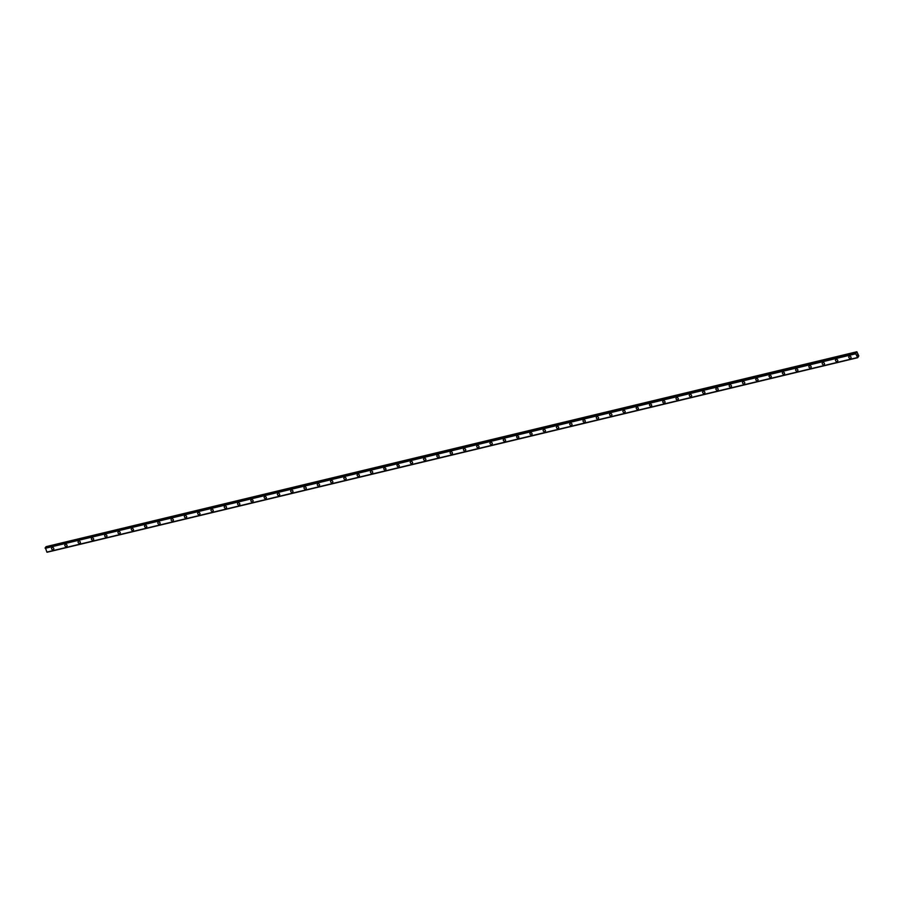 <?xml version="1.0" encoding="UTF-8"?>
<svg xmlns="http://www.w3.org/2000/svg" width="904" height="904" viewBox="0 0 904 904"><rect width="100%" height="100%" fill="white"/><g stroke="black" fill="none" stroke-linecap="round" stroke-linejoin="round"><path stroke-width="1.36" d="M53.63 549.349A1.22 1.017 37.5 0 1 51.686 547.858A1.22 1.017 37.5 0 1 53.63 549.349A1.22 1.017 37.5 0 1 51.686 547.858M66.919 546.152A1.22 1.017 37.5 0 1 64.975 544.671A1.22 1.017 37.5 0 1 66.919 546.152A1.22 1.017 37.5 0 1 64.975 544.671M80.207 542.965A1.22 1.017 37.5 0 1 78.264 541.485A1.22 1.017 37.5 0 1 80.207 542.965A1.22 1.017 37.5 0 1 78.264 541.485M93.496 539.778A1.22 1.017 37.5 0 1 91.553 538.287A1.22 1.017 37.5 0 1 93.485 539.778A1.22 1.017 37.5 0 1 91.553 538.298M106.774 536.592A1.22 1.017 37.5 0 1 104.841 535.1A1.22 1.017 37.5 0 1 106.774 536.592A1.22 1.017 37.5 0 1 104.841 535.1M120.062 533.405A1.22 1.017 37.5 0 1 118.13 531.914A1.22 1.017 37.5 0 1 120.062 533.405A1.22 1.017 37.5 0 1 118.13 531.914M133.351 530.207A1.22 1.017 37.5 0 1 131.419 528.727A1.22 1.017 37.5 0 1 133.351 530.207A1.22 1.017 37.5 0 1 131.419 528.727M146.64 527.021A1.22 1.017 37.5 0 1 144.708 525.54A1.22 1.017 37.5 0 1 146.64 527.021A1.22 1.017 37.5 0 1 144.696 525.54M159.929 523.834A1.22 1.017 37.5 0 1 157.985 522.342A1.22 1.017 37.5 0 1 159.929 523.834A1.22 1.017 37.5 0 1 157.985 522.342M173.218 520.647A1.22 1.017 37.5 0 1 171.274 519.156A1.22 1.017 37.5 0 1 173.218 520.647A1.22 1.017 37.5 0 1 171.274 519.156M186.506 517.45A1.22 1.017 37.5 0 1 184.563 515.969A1.22 1.017 37.5 0 1 186.506 517.461A1.22 1.017 37.5 0 1 184.563 515.969M199.795 514.263A1.22 1.017 37.5 0 1 197.852 512.783A1.22 1.017 37.5 0 1 199.795 514.263A1.22 1.017 37.5 0 1 197.852 512.783M213.084 511.076A1.22 1.017 37.5 0 1 211.14 509.596A1.22 1.017 37.5 0 1 213.084 511.076A1.22 1.017 37.5 0 1 211.14 509.596M226.373 507.89A1.22 1.017 37.5 0 1 224.429 506.398A1.22 1.017 37.5 0 1 226.362 507.89A1.22 1.017 37.5 0 1 224.429 506.398M239.65 504.703A1.22 1.017 37.5 0 1 237.718 503.212A1.22 1.017 37.5 0 1 239.65 504.703A1.22 1.017 37.5 0 1 237.718 503.212M252.939 501.505A1.22 1.017 37.5 0 1 251.007 500.025A1.22 1.017 37.5 0 1 252.939 501.517A1.22 1.017 37.5 0 1 251.007 500.025M266.228 498.319A1.22 1.017 37.5 0 1 264.296 496.838A1.22 1.017 37.5 0 1 266.228 498.319A1.22 1.017 37.5 0 1 264.296 496.838M279.517 495.132A1.22 1.017 37.5 0 1 277.584 493.64A1.22 1.017 37.5 0 1 279.517 495.132A1.22 1.017 37.5 0 1 277.573 493.652M292.806 491.945A1.22 1.017 37.5 0 1 290.862 490.454A1.22 1.017 37.5 0 1 292.806 491.945A1.22 1.017 37.5 0 1 290.862 490.454M306.094 488.759A1.22 1.017 37.5 0 1 304.151 487.267A1.22 1.017 37.5 0 1 306.094 488.759A1.22 1.017 37.5 0 1 304.151 487.267M319.383 485.561A1.22 1.017 37.5 0 1 317.44 484.081A1.22 1.017 37.5 0 1 319.383 485.561A1.22 1.017 37.5 0 1 317.44 484.081M332.672 482.374A1.22 1.017 37.5 0 1 330.728 480.894A1.22 1.017 37.5 0 1 332.672 482.374A1.22 1.017 37.5 0 1 330.728 480.894M345.961 479.188A1.22 1.017 37.5 0 1 344.017 477.696A1.22 1.017 37.5 0 1 345.961 479.188A1.22 1.017 37.5 0 1 344.017 477.707M359.25 476.001A1.22 1.017 37.5 0 1 357.306 474.51A1.22 1.017 37.5 0 1 359.238 476.001A1.22 1.017 37.5 0 1 357.306 474.51M372.527 472.815A1.22 1.017 37.5 0 1 370.595 471.323A1.22 1.017 37.5 0 1 372.527 472.815A1.22 1.017 37.5 0 1 370.595 471.323M385.816 469.617A1.22 1.017 37.5 0 1 383.884 468.136A1.22 1.017 37.5 0 1 385.816 469.617A1.22 1.017 37.5 0 1 383.884 468.136M399.105 466.43A1.22 1.017 37.5 0 1 397.172 464.95A1.22 1.017 37.5 0 1 399.105 466.43A1.22 1.017 37.5 0 1 397.172 464.95M412.393 463.243A1.22 1.017 37.5 0 1 410.461 461.752A1.22 1.017 37.5 0 1 412.393 463.243A1.22 1.017 37.5 0 1 410.45 461.752M425.682 460.057A1.22 1.017 37.5 0 1 423.739 458.565A1.22 1.017 37.5 0 1 425.682 460.057A1.22 1.017 37.5 0 1 423.739 458.565M438.971 456.859A1.22 1.017 37.5 0 1 437.027 455.379A1.22 1.017 37.5 0 1 438.971 456.87A1.22 1.017 37.5 0 1 437.027 455.379M452.26 453.672A1.22 1.017 37.5 0 1 450.316 452.192A1.22 1.017 37.5 0 1 452.26 453.672A1.22 1.017 37.5 0 1 450.316 452.192M465.549 450.486A1.22 1.017 37.5 0 1 463.605 449.005A1.22 1.017 37.5 0 1 465.549 450.486A1.22 1.017 37.5 0 1 463.605 449.005M478.837 447.299A1.22 1.017 37.5 0 1 476.894 445.808A1.22 1.017 37.5 0 1 478.837 447.299A1.22 1.017 37.5 0 1 476.894 445.808M492.126 444.113A1.22 1.017 37.5 0 1 490.183 442.621A1.22 1.017 37.5 0 1 492.115 444.113A1.22 1.017 37.5 0 1 490.183 442.621M505.404 440.915A1.22 1.017 37.5 0 1 503.471 439.434A1.22 1.017 37.5 0 1 505.404 440.926A1.22 1.017 37.5 0 1 503.471 439.434M518.693 437.728A1.22 1.017 37.5 0 1 516.76 436.248A1.22 1.017 37.5 0 1 518.693 437.728A1.22 1.017 37.5 0 1 516.76 436.248M531.981 434.541A1.22 1.017 37.5 0 1 530.049 433.061A1.22 1.017 37.5 0 1 531.981 434.541A1.22 1.017 37.5 0 1 530.049 433.061M545.27 431.355A1.22 1.017 37.5 0 1 543.327 429.863A1.22 1.017 37.5 0 1 545.27 431.355A1.22 1.017 37.5 0 1 543.338 429.863M558.559 428.168A1.22 1.017 37.5 0 1 556.615 426.677A1.22 1.017 37.5 0 1 558.559 428.168A1.22 1.017 37.5 0 1 556.615 426.677M571.848 424.97A1.22 1.017 37.5 0 1 569.904 423.49A1.22 1.017 37.5 0 1 571.848 424.982A1.22 1.017 37.5 0 1 569.904 423.49M585.137 421.784A1.22 1.017 37.5 0 1 583.193 420.303A1.22 1.017 37.5 0 1 585.137 421.784A1.22 1.017 37.5 0 1 583.193 420.303M598.425 418.597A1.22 1.017 37.5 0 1 596.482 417.117A1.22 1.017 37.5 0 1 598.425 418.597A1.22 1.017 37.5 0 1 596.482 417.106M611.714 415.411A1.22 1.017 37.5 0 1 609.771 413.919A1.22 1.017 37.5 0 1 611.714 415.411A1.22 1.017 37.5 0 1 609.771 413.919M625.003 412.224A1.22 1.017 37.5 0 1 623.059 410.732A1.22 1.017 37.5 0 1 624.992 412.224A1.22 1.017 37.5 0 1 623.059 410.732M638.28 409.026A1.22 1.017 37.5 0 1 636.348 407.546A1.22 1.017 37.5 0 1 638.28 409.026A1.22 1.017 37.5 0 1 636.348 407.546M651.569 405.839A1.22 1.017 37.5 0 1 649.637 404.359A1.22 1.017 37.5 0 1 651.569 405.839A1.22 1.017 37.5 0 1 649.637 404.359M664.858 402.653A1.22 1.017 37.5 0 1 662.926 401.161A1.22 1.017 37.5 0 1 664.858 402.653A1.22 1.017 37.5 0 1 662.926 401.173M678.147 399.466A1.22 1.017 37.5 0 1 676.215 397.975A1.22 1.017 37.5 0 1 678.147 399.466A1.22 1.017 37.5 0 1 676.203 397.975M691.436 396.28A1.22 1.017 37.5 0 1 689.492 394.788A1.22 1.017 37.5 0 1 691.436 396.28A1.22 1.017 37.5 0 1 689.492 394.788M704.724 393.082A1.22 1.017 37.5 0 1 702.781 391.601A1.22 1.017 37.5 0 1 704.724 393.082A1.22 1.017 37.5 0 1 702.781 391.601M718.013 389.895A1.22 1.017 37.5 0 1 716.07 388.415A1.22 1.017 37.5 0 1 718.013 389.895A1.22 1.017 37.5 0 1 716.07 388.415M731.302 386.709A1.22 1.017 37.5 0 1 729.358 385.217A1.22 1.017 37.5 0 1 731.302 386.709A1.22 1.017 37.5 0 1 729.358 385.217M744.591 383.522A1.22 1.017 37.5 0 1 742.647 382.03A1.22 1.017 37.5 0 1 744.591 383.522A1.22 1.017 37.5 0 1 742.647 382.03M757.88 380.324A1.22 1.017 37.5 0 1 755.936 378.844A1.22 1.017 37.5 0 1 757.868 380.335A1.22 1.017 37.5 0 1 755.936 378.844M771.157 377.137A1.22 1.017 37.5 0 1 769.225 375.657A1.22 1.017 37.5 0 1 771.157 377.137A1.22 1.017 37.5 0 1 769.225 375.657M784.446 373.951A1.22 1.017 37.5 0 1 782.514 372.471A1.22 1.017 37.5 0 1 784.446 373.951A1.22 1.017 37.5 0 1 782.514 372.471M797.735 370.764A1.22 1.017 37.5 0 1 795.802 369.273A1.22 1.017 37.5 0 1 797.735 370.764A1.22 1.017 37.5 0 1 795.802 369.273M811.024 367.578A1.22 1.017 37.5 0 1 809.091 366.086A1.22 1.017 37.5 0 1 811.024 367.578A1.22 1.017 37.5 0 1 809.08 366.086M824.312 364.38A1.22 1.017 37.5 0 1 822.369 362.899A1.22 1.017 37.5 0 1 824.312 364.391A1.22 1.017 37.5 0 1 822.369 362.899M837.601 361.193A1.22 1.017 37.5 0 1 835.658 359.713A1.22 1.017 37.5 0 1 837.601 361.193A1.22 1.017 37.5 0 1 835.658 359.713M850.89 358.007A1.22 1.017 37.5 0 1 848.946 356.515A1.22 1.017 37.5 0 1 850.89 358.007A1.22 1.017 37.5 0 1 848.946 356.526M857.331 355.464L857.421 354.73M856.563 352.164L855.749 353.792L857.704 357.69L858.789 355.916L856.856 351.769L46.014 546.683L45.98 547.395M45.369 547.53L855.918 353.012L45.369 547.53L46.838 552.084L857.387 357.555L46.861 552.095L857.399 357.566L46.861 552.095M857.693 357.701L47.144 552.231M856.856 351.769L46.014 546.683M855.749 353.758L45.2 548.287M855.749 353.792L45.2 548.321M856.517 352.379L45.968 546.909M855.76 353.204L45.211 547.734M855.76 353.294L45.211 547.824M855.76 353.713L45.211 548.242M858.45 356.684L857.839 356.831"/></g></svg>

